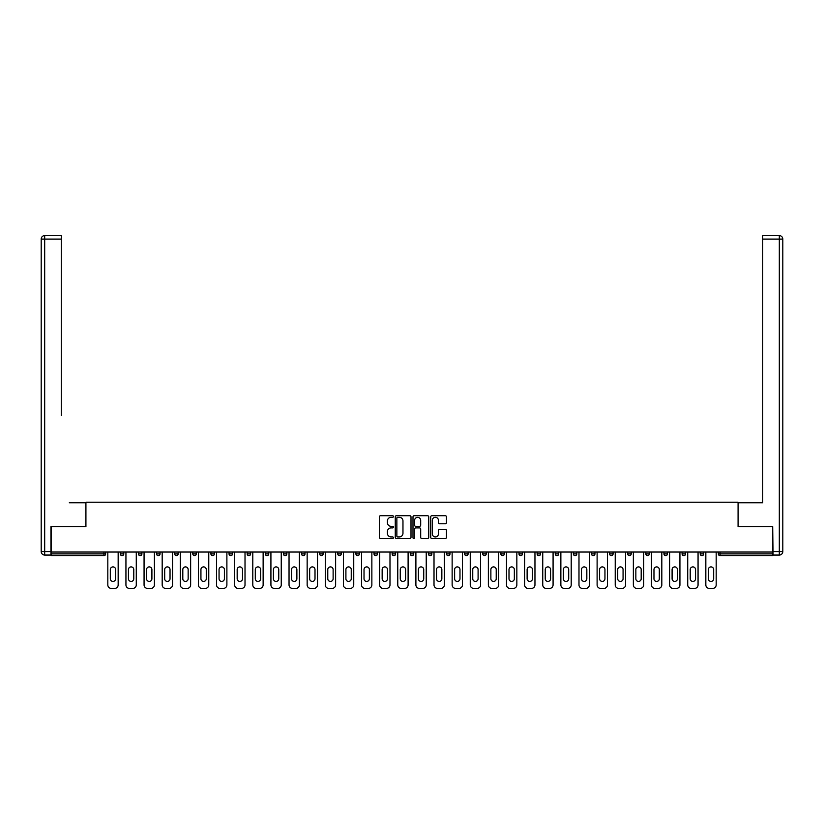 <?xml version="1.0" encoding="UTF-8"?>
<svg xmlns="http://www.w3.org/2000/svg" width="824" height="824" viewBox="0 0 824 824"><rect width="100%" height="100%" fill="white"/><g stroke="black" fill="none" stroke-linecap="round" stroke-linejoin="round"><path stroke-width="1.24" d="M393.419 516.514A0.793 0.793 0 0 0 392.615 515.721L380.503 515.721A1.143 1.143 0 0 0 379.359 516.854L379.359 537.382A1.143 1.143 0 0 0 380.503 538.525L392.615 538.525A0.793 0.793 0 0 0 393.419 537.722A0.793 0.793 0 0 0 392.615 536.929L391.05 536.929A3.646 3.646 0 0 1 387.404 533.272L387.404 531.562A3.646 3.646 0 0 1 391.05 527.916L392.615 527.916A0.793 0.793 0 0 0 393.419 527.123A0.793 0.793 0 0 0 392.615 526.32L391.05 526.32A3.646 3.646 0 0 1 387.404 522.673L387.404 520.964A3.646 3.646 0 0 1 391.05 517.317L392.615 517.317A0.793 0.793 0 0 0 393.419 516.514M445.321 523.755A1.143 1.143 0 0 0 446.464 522.612L446.464 516.854A1.143 1.143 0 0 0 445.321 515.721L431.869 515.721A1.143 1.143 0 0 0 430.725 516.854L430.725 537.382A1.143 1.143 0 0 0 431.869 538.525L445.321 538.525A1.143 1.143 0 0 0 446.464 537.382L446.464 530.429A1.143 1.143 0 0 0 445.321 529.286L439.563 529.286A1.143 1.143 0 0 0 438.43 530.429L438.43 533.88A3.049 3.049 0 0 1 435.371 536.929A3.049 3.049 0 0 1 432.322 533.88L432.322 520.366A3.049 3.049 0 0 1 435.371 517.317A3.049 3.049 0 0 1 438.43 520.366L438.43 522.612A1.143 1.143 0 0 0 439.563 523.755L445.321 523.755M53.859 235.602L44.681 235.602L61.295 235.602L53.859 235.602L61.295 235.602L61.295 239.084L44.681 239.084L44.681 551.575L50.954 551.575L50.954 526.598L85.923 526.598L85.923 502.207L738.077 502.207L738.077 526.598L772.696 526.598L772.696 552.039L51.304 552.039L51.304 553.893L103.927 553.893L103.927 552.039M51.304 526.598L51.304 552.039M411.001 516.854A1.143 1.143 0 0 0 409.858 515.721L396.406 515.721A1.143 1.143 0 0 0 395.262 516.854L395.262 537.382A1.143 1.143 0 0 0 396.406 538.525L409.858 538.525A1.143 1.143 0 0 0 411.001 537.382L411.001 516.854M414.142 515.721L427.594 515.721A1.143 1.143 0 0 1 428.738 516.854L428.738 537.382A1.143 1.143 0 0 1 427.594 538.525L421.837 538.525A1.143 1.143 0 0 1 420.693 537.382L420.693 529.059A1.143 1.143 0 0 0 419.55 527.916L415.739 527.916A1.143 1.143 0 0 0 414.596 529.059L414.596 537.722A0.793 0.793 0 0 1 413.792 538.525A0.793 0.793 0 0 1 412.999 537.722L412.999 516.854A1.143 1.143 0 0 1 414.142 515.721M105.668 552.039L105.668 553.893A1.741 1.741 0 0 1 103.927 555.634L51.304 555.634L51.304 553.893M772.696 552.039L772.696 555.634L720.073 555.634A1.741 1.741 0 0 1 718.332 553.893L718.332 552.039M120.304 552.039L120.304 553.893L120.304 552.039M103.927 555.634A1.741 1.741 0 0 0 105.668 553.893A1.741 1.741 0 0 1 103.927 555.634L103.927 553.893L105.668 553.893M122.055 555.634A1.741 1.741 0 0 1 120.304 553.893A1.741 1.741 0 0 0 122.055 555.634A1.741 1.741 0 0 0 123.796 553.893L123.796 552.039L123.796 553.893A1.741 1.741 0 0 1 122.055 555.634A1.741 1.741 0 0 1 120.304 553.893L123.796 553.893A1.741 1.741 0 0 1 122.055 555.634M138.432 552.039L138.432 553.893L138.432 552.039M141.913 552.039L141.913 553.893A1.741 1.741 0 0 1 140.173 555.634A1.741 1.741 0 0 1 138.432 553.893A1.741 1.741 0 0 0 140.173 555.634A1.741 1.741 0 0 0 141.913 553.893A1.741 1.741 0 0 1 140.173 555.634A1.741 1.741 0 0 1 138.432 553.893L141.913 553.893M156.55 552.039L156.55 553.893L156.55 552.039M160.041 552.039L160.041 553.893L160.041 552.039M174.678 553.893A1.741 1.741 0 0 0 176.418 555.634A1.741 1.741 0 0 0 178.159 553.893A1.741 1.741 0 0 1 176.418 555.634A1.741 1.741 0 0 0 178.159 553.893L178.159 552.039L178.159 553.893L174.678 553.893A1.741 1.741 0 0 0 176.418 555.634A1.741 1.741 0 0 1 174.678 553.893L174.678 552.039M192.795 552.039L192.795 553.893L192.795 552.039M196.277 552.039L196.277 553.893L196.277 552.039M214.405 552.039L214.405 553.893A1.741 1.741 0 0 1 212.664 555.634A1.741 1.741 0 0 1 210.913 553.893L210.913 552.039M230.782 555.634A1.741 1.741 0 0 0 232.523 553.893L232.523 552.039L232.523 553.893A1.741 1.741 0 0 1 230.782 555.634A1.741 1.741 0 0 1 229.041 553.893L229.041 552.039M247.159 552.039L247.159 553.893L247.159 552.039M250.65 552.039L250.65 553.893A1.741 1.741 0 0 1 248.9 555.634A1.741 1.741 0 0 1 247.159 553.893L250.65 553.893A1.741 1.741 0 0 1 248.9 555.634M268.768 552.039L268.768 553.893A1.741 1.741 0 0 1 267.028 555.634A1.741 1.741 0 0 1 265.287 553.893L265.287 552.039M285.145 555.634A1.741 1.741 0 0 0 286.886 553.893L286.886 552.039L286.886 553.893A1.741 1.741 0 0 1 285.145 555.634A1.741 1.741 0 0 1 283.404 553.893L283.404 552.039M305.014 552.039L305.014 553.893A1.741 1.741 0 0 1 303.273 555.634A1.741 1.741 0 0 1 301.522 553.893L301.522 552.039M319.65 552.039L319.65 553.893L319.65 552.039M323.132 552.039L323.132 553.893A1.741 1.741 0 0 1 321.391 555.634A1.741 1.741 0 0 1 319.65 553.893L323.132 553.893A1.741 1.741 0 0 1 321.391 555.634M341.26 552.039L341.26 553.893L337.768 553.893A1.741 1.741 0 0 0 339.509 555.634A1.741 1.741 0 0 1 337.768 553.893L337.768 552.039M357.637 555.634A1.741 1.741 0 0 0 359.377 553.893L359.377 552.039L359.377 553.893A1.741 1.741 0 0 1 357.637 555.634A1.741 1.741 0 0 1 355.896 553.893L355.896 552.039M377.495 552.039L377.495 553.893A1.741 1.741 0 0 1 375.754 555.634A1.741 1.741 0 0 1 374.014 553.893L374.014 552.039M392.131 552.039L392.131 553.893L392.131 552.039M395.623 552.039L395.623 553.893A1.741 1.741 0 0 1 393.882 555.634A1.741 1.741 0 0 1 392.131 553.893L395.623 553.893A1.741 1.741 0 0 1 393.882 555.634M413.741 552.039L413.741 553.893A1.741 1.741 0 0 1 412 555.634A1.741 1.741 0 0 1 410.259 553.893L410.259 552.039M428.377 553.893L431.869 553.893A1.741 1.741 0 0 1 430.118 555.634A1.741 1.741 0 0 0 431.869 553.893L431.869 552.039L431.869 553.893A1.741 1.741 0 0 1 430.118 555.634A1.741 1.741 0 0 1 428.377 553.893L428.377 552.039M449.986 552.039L449.986 553.893A1.741 1.741 0 0 1 448.246 555.634A1.741 1.741 0 0 1 446.505 553.893L446.505 552.039M464.623 552.039L464.623 553.893L464.623 552.039M468.104 552.039L468.104 553.893L468.104 552.039M482.74 552.039L482.74 553.893L482.74 552.039M486.232 552.039L486.232 553.893A1.741 1.741 0 0 1 484.491 555.634A1.741 1.741 0 0 1 482.74 553.893L486.232 553.893A1.741 1.741 0 0 1 484.491 555.634M500.868 552.039L500.868 553.893L500.868 552.039M504.35 552.039L504.35 553.893L504.35 552.039M518.986 552.039L518.986 553.893L518.986 552.039M522.478 552.039L522.478 553.893A1.741 1.741 0 0 1 520.727 555.634A1.741 1.741 0 0 1 518.986 553.893A1.741 1.741 0 0 0 520.727 555.634A1.741 1.741 0 0 0 522.478 553.893A1.741 1.741 0 0 1 520.727 555.634A1.741 1.741 0 0 1 518.986 553.893L522.478 553.893M540.596 552.039L540.596 553.893A1.741 1.741 0 0 1 538.855 555.634A1.741 1.741 0 0 1 537.114 553.893L537.114 552.039M558.713 552.039L558.713 553.893L555.232 553.893A1.741 1.741 0 0 0 556.972 555.634A1.741 1.741 0 0 1 555.232 553.893L555.232 552.039M576.841 552.039L576.841 553.893A1.741 1.741 0 0 1 575.101 555.634A1.741 1.741 0 0 1 573.35 553.893L573.35 552.039M591.477 552.039L591.477 553.893L591.477 552.039M594.959 552.039L594.959 553.893A1.741 1.741 0 0 1 593.218 555.634A1.741 1.741 0 0 1 591.477 553.893A1.741 1.741 0 0 0 593.218 555.634A1.741 1.741 0 0 1 591.477 553.893L594.959 553.893A1.741 1.741 0 0 1 593.218 555.634M613.087 552.039L613.087 553.893A1.741 1.741 0 0 1 611.336 555.634A1.741 1.741 0 0 1 609.595 553.893L609.595 552.039M631.205 552.039L631.205 553.893L627.723 553.893A1.741 1.741 0 0 0 629.464 555.634A1.741 1.741 0 0 1 627.723 553.893L627.723 552.039M649.322 552.039L649.322 553.893A1.741 1.741 0 0 1 647.582 555.634A1.741 1.741 0 0 1 645.841 553.893L645.841 552.039M667.45 552.039L667.45 553.893L663.959 553.893A1.741 1.741 0 0 0 665.71 555.634A1.741 1.741 0 0 1 663.959 553.893L663.959 552.039M685.568 552.039L685.568 553.893A1.741 1.741 0 0 1 683.827 555.634A1.741 1.741 0 0 1 682.087 553.893L682.087 552.039M703.696 552.039L703.696 553.893L700.204 553.893A1.741 1.741 0 0 0 701.945 555.634A1.741 1.741 0 0 1 700.204 553.893L700.204 552.039M158.29 555.634A1.741 1.741 0 0 1 156.55 553.893A1.741 1.741 0 0 0 158.29 555.634A1.741 1.741 0 0 0 160.041 553.893A1.741 1.741 0 0 1 158.29 555.634A1.741 1.741 0 0 1 156.55 553.893L160.041 553.893A1.741 1.741 0 0 1 158.29 555.634M194.536 555.634A1.741 1.741 0 0 1 192.795 553.893A1.741 1.741 0 0 0 194.536 555.634A1.741 1.741 0 0 0 196.277 553.893A1.741 1.741 0 0 1 194.536 555.634A1.741 1.741 0 0 1 192.795 553.893L196.277 553.893A1.741 1.741 0 0 1 194.536 555.634M339.509 555.634A1.741 1.741 0 0 0 341.26 553.893A1.741 1.741 0 0 1 339.509 555.634A1.741 1.741 0 0 1 337.768 553.893M466.363 555.634A1.741 1.741 0 0 1 464.623 553.893L468.104 553.893A1.741 1.741 0 0 1 466.363 555.634A1.741 1.741 0 0 0 468.104 553.893A1.741 1.741 0 0 1 466.363 555.634M502.609 555.634A1.741 1.741 0 0 1 500.868 553.893A1.741 1.741 0 0 0 502.609 555.634A1.741 1.741 0 0 0 504.35 553.893A1.741 1.741 0 0 1 502.609 555.634A1.741 1.741 0 0 1 500.868 553.893L504.35 553.893M556.972 555.634A1.741 1.741 0 0 0 558.713 553.893A1.741 1.741 0 0 1 556.972 555.634A1.741 1.741 0 0 1 555.232 553.893M629.464 555.634A1.741 1.741 0 0 0 631.205 553.893A1.741 1.741 0 0 1 629.464 555.634A1.741 1.741 0 0 1 627.723 553.893M667.45 553.893A1.741 1.741 0 0 1 665.71 555.634A1.741 1.741 0 0 0 667.45 553.893A1.741 1.741 0 0 1 665.71 555.634A1.741 1.741 0 0 1 663.959 553.893M701.945 555.634A1.741 1.741 0 0 0 703.696 553.893A1.741 1.741 0 0 1 701.945 555.634A1.741 1.741 0 0 1 700.204 553.893M397.662 517.317A0.793 0.793 0 0 0 396.859 518.111L396.859 536.125A0.793 0.793 0 0 0 397.662 536.929L399.31 536.929A3.646 3.646 0 0 0 402.967 533.272L402.967 520.964A3.646 3.646 0 0 0 399.31 517.317L397.662 517.317M420.693 520.418A3.049 3.049 0 0 0 417.644 517.369A3.049 3.049 0 0 0 414.596 520.418L414.596 525.176A1.143 1.143 0 0 0 415.739 526.32L419.55 526.32A1.143 1.143 0 0 0 420.693 525.176L420.693 520.418M115.659 569.58A2.668 2.668 0 0 0 112.991 566.902A2.668 2.668 0 0 0 110.323 569.58A2.668 2.668 0 0 1 112.991 566.902A2.668 2.668 0 0 1 115.659 569.58L115.659 578.757A2.668 2.668 0 0 1 112.991 581.425A2.668 2.668 0 0 1 110.323 578.757A2.668 2.668 0 0 0 112.991 581.425A2.668 2.668 0 0 0 115.659 578.757M107.82 552.039L107.82 584.916L107.82 552.039M111.302 588.398L114.67 588.398L111.302 588.398A3.481 3.481 0 0 1 107.82 584.916M118.162 552.039L118.162 584.916L118.162 552.039M110.323 578.757L110.323 569.58M114.67 588.398A3.481 3.481 0 0 0 118.162 584.916M85.809 526.598L85.809 502.784L69.309 502.784M61.295 239.084L61.295 415.656M50.954 551.575L50.954 555.057L44.681 555.057A3.481 3.481 0 0 1 41.2 551.575L41.2 239.084A3.481 3.481 0 0 1 44.681 235.602A3.481 3.481 0 0 0 41.2 239.084A3.481 3.481 0 0 1 44.681 235.602A3.481 3.481 0 0 0 41.2 239.084L44.681 239.084L44.681 235.602M754.691 502.784L762.705 502.784L762.705 235.602L779.319 235.602L762.705 235.602M738.191 526.598L738.191 502.784L762.705 502.784L762.705 415.656M773.046 551.575L779.319 551.575L779.319 239.084L782.8 239.084A3.481 3.481 0 0 0 779.319 235.602A3.481 3.481 0 0 1 782.8 239.084L782.8 551.575A3.481 3.481 0 0 1 779.319 555.057L773.046 555.057L772.696 526.598M133.787 569.58A2.668 2.668 0 0 0 131.109 566.902A2.668 2.668 0 0 0 128.441 569.58A2.668 2.668 0 0 1 131.109 566.902A2.668 2.668 0 0 1 133.787 569.58L133.787 578.757A2.668 2.668 0 0 1 131.109 581.425A2.668 2.668 0 0 1 128.441 578.757A2.668 2.668 0 0 0 131.109 581.425A2.668 2.668 0 0 0 133.787 578.757M125.938 552.039L125.938 584.916L125.938 552.039M129.43 588.398L132.798 588.398L129.43 588.398A3.481 3.481 0 0 1 125.938 584.916M136.279 552.039L136.279 584.916L136.279 552.039M151.904 569.58A2.668 2.668 0 0 0 149.237 566.902A2.668 2.668 0 0 0 146.559 569.58A2.668 2.668 0 0 1 149.237 566.902A2.668 2.668 0 0 1 151.904 569.58L151.904 578.757A2.668 2.668 0 0 1 149.237 581.425A2.668 2.668 0 0 1 146.559 578.757A2.668 2.668 0 0 0 149.237 581.425A2.668 2.668 0 0 0 151.904 578.757M144.066 552.039L144.066 584.916L144.066 552.039M147.548 588.398L150.916 588.398L147.548 588.398A3.481 3.481 0 0 1 144.066 584.916M154.407 552.039L154.407 584.916L154.407 552.039M170.032 569.58A2.668 2.668 0 0 0 167.354 566.902A2.668 2.668 0 0 0 164.687 569.58A2.668 2.668 0 0 1 167.354 566.902A2.668 2.668 0 0 1 170.032 569.58L170.032 578.757A2.668 2.668 0 0 1 167.354 581.425A2.668 2.668 0 0 1 164.687 578.757A2.668 2.668 0 0 0 167.354 581.425A2.668 2.668 0 0 0 170.032 578.757M162.184 552.039L162.184 584.916L162.184 552.039M165.675 588.398L169.044 588.398L165.675 588.398A3.481 3.481 0 0 1 162.184 584.916M172.525 552.039L172.525 584.916L172.525 552.039M188.15 569.58A2.668 2.668 0 0 0 185.482 566.902A2.668 2.668 0 0 0 182.804 569.58A2.668 2.668 0 0 1 185.482 566.902A2.668 2.668 0 0 1 188.15 569.58L188.15 578.757A2.668 2.668 0 0 1 185.482 581.425A2.668 2.668 0 0 1 182.804 578.757A2.668 2.668 0 0 0 185.482 581.425A2.668 2.668 0 0 0 188.15 578.757M180.312 552.039L180.312 584.916L180.312 552.039M183.793 588.398L187.161 588.398L183.793 588.398A3.481 3.481 0 0 1 180.312 584.916M190.643 552.039L190.643 584.916L190.643 552.039M206.268 569.58A2.668 2.668 0 0 0 203.6 566.902A2.668 2.668 0 0 0 200.932 569.58A2.668 2.668 0 0 1 203.6 566.902A2.668 2.668 0 0 1 206.268 569.58L206.268 578.757A2.668 2.668 0 0 1 203.6 581.425A2.668 2.668 0 0 1 200.932 578.757A2.668 2.668 0 0 0 203.6 581.425A2.668 2.668 0 0 0 206.268 578.757M198.43 552.039L198.43 584.916L198.43 552.039M201.911 588.398L205.279 588.398L201.911 588.398A3.481 3.481 0 0 1 198.43 584.916M208.771 552.039L208.771 584.916L208.771 552.039M128.441 578.757L128.441 569.58M132.798 588.398A3.481 3.481 0 0 0 136.279 584.916M146.559 578.757L146.559 569.58M150.916 588.398A3.481 3.481 0 0 0 154.407 584.916M164.687 578.757L164.687 569.58M169.044 588.398A3.481 3.481 0 0 0 172.525 584.916M182.804 578.757L182.804 569.58M187.161 588.398A3.481 3.481 0 0 0 190.643 584.916M200.932 578.757L200.932 569.58M205.279 588.398A3.481 3.481 0 0 0 208.771 584.916M224.396 569.58A2.668 2.668 0 0 0 221.718 566.902A2.668 2.668 0 0 0 219.05 569.58A2.668 2.668 0 0 1 221.718 566.902A2.668 2.668 0 0 1 224.396 569.58L224.396 578.757A2.668 2.668 0 0 1 221.718 581.425A2.668 2.668 0 0 1 219.05 578.757A2.668 2.668 0 0 0 221.718 581.425A2.668 2.668 0 0 0 224.396 578.757M216.547 552.039L216.547 584.916L216.547 552.039M220.039 588.398L223.407 588.398L220.039 588.398A3.481 3.481 0 0 1 216.547 584.916M226.888 552.039L226.888 584.916L226.888 552.039M219.05 578.757L219.05 569.58M223.407 588.398A3.481 3.481 0 0 0 226.888 584.916M242.513 569.58A2.668 2.668 0 0 0 239.846 566.902A2.668 2.668 0 0 0 237.168 569.58A2.668 2.668 0 0 1 239.846 566.902A2.668 2.668 0 0 1 242.513 569.58L242.513 578.757A2.668 2.668 0 0 1 239.846 581.425A2.668 2.668 0 0 1 237.168 578.757A2.668 2.668 0 0 0 239.846 581.425A2.668 2.668 0 0 0 242.513 578.757M234.675 552.039L234.675 584.916L234.675 552.039M238.157 588.398L241.525 588.398L238.157 588.398A3.481 3.481 0 0 1 234.675 584.916M245.016 552.039L245.016 584.916L245.016 552.039M237.168 578.757L237.168 569.58M241.525 588.398A3.481 3.481 0 0 0 245.016 584.916M260.642 569.58A2.668 2.668 0 0 0 257.964 566.902A2.668 2.668 0 0 0 255.296 569.58A2.668 2.668 0 0 1 257.964 566.902A2.668 2.668 0 0 1 260.642 569.58L260.642 578.757A2.668 2.668 0 0 1 257.964 581.425A2.668 2.668 0 0 1 255.296 578.757A2.668 2.668 0 0 0 257.964 581.425A2.668 2.668 0 0 0 260.642 578.757M252.793 552.039L252.793 584.916L252.793 552.039M256.285 588.398L259.653 588.398L256.285 588.398A3.481 3.481 0 0 1 252.793 584.916M263.134 552.039L263.134 584.916L263.134 552.039M255.296 578.757L255.296 569.58M259.653 588.398A3.481 3.481 0 0 0 263.134 584.916M278.759 569.58A2.668 2.668 0 0 0 276.091 566.902A2.668 2.668 0 0 0 273.413 569.58A2.668 2.668 0 0 1 276.091 566.902A2.668 2.668 0 0 1 278.759 569.58L278.759 578.757A2.668 2.668 0 0 1 276.091 581.425A2.668 2.668 0 0 1 273.413 578.757A2.668 2.668 0 0 0 276.091 581.425A2.668 2.668 0 0 0 278.759 578.757M270.921 552.039L270.921 584.916L270.921 552.039M274.402 588.398L277.77 588.398L274.402 588.398A3.481 3.481 0 0 1 270.921 584.916M281.252 552.039L281.252 584.916L281.252 552.039M273.413 578.757L273.413 569.58M277.77 588.398A3.481 3.481 0 0 0 281.252 584.916M296.877 569.58A2.668 2.668 0 0 0 294.209 566.902A2.668 2.668 0 0 0 291.542 569.58A2.668 2.668 0 0 1 294.209 566.902A2.668 2.668 0 0 1 296.877 569.58L296.877 578.757A2.668 2.668 0 0 1 294.209 581.425A2.668 2.668 0 0 1 291.542 578.757A2.668 2.668 0 0 0 294.209 581.425A2.668 2.668 0 0 0 296.877 578.757M289.039 552.039L289.039 584.916L289.039 552.039M292.52 588.398L295.888 588.398L292.52 588.398A3.481 3.481 0 0 1 289.039 584.916M299.38 552.039L299.38 584.916L299.38 552.039M291.542 578.757L291.542 569.58M295.888 588.398A3.481 3.481 0 0 0 299.38 584.916M315.005 569.58A2.668 2.668 0 0 0 312.327 566.902A2.668 2.668 0 0 0 309.659 569.58A2.668 2.668 0 0 1 312.327 566.902A2.668 2.668 0 0 1 315.005 569.58L315.005 578.757A2.668 2.668 0 0 1 312.327 581.425A2.668 2.668 0 0 1 309.659 578.757A2.668 2.668 0 0 0 312.327 581.425A2.668 2.668 0 0 0 315.005 578.757M307.156 552.039L307.156 584.916L307.156 552.039M310.648 588.398L314.016 588.398L310.648 588.398A3.481 3.481 0 0 1 307.156 584.916M317.498 552.039L317.498 584.916L317.498 552.039M309.659 578.757L309.659 569.58M314.016 588.398A3.481 3.481 0 0 0 317.498 584.916M333.123 569.58A2.668 2.668 0 0 0 330.455 566.902A2.668 2.668 0 0 0 327.777 569.58A2.668 2.668 0 0 1 330.455 566.902A2.668 2.668 0 0 1 333.123 569.58L333.123 578.757A2.668 2.668 0 0 1 330.455 581.425A2.668 2.668 0 0 1 327.777 578.757A2.668 2.668 0 0 0 330.455 581.425A2.668 2.668 0 0 0 333.123 578.757M325.284 552.039L325.284 584.916L325.284 552.039M328.766 588.398L332.134 588.398L328.766 588.398A3.481 3.481 0 0 1 325.284 584.916M335.626 552.039L335.626 584.916L335.626 552.039M327.777 578.757L327.777 569.58M332.134 588.398A3.481 3.481 0 0 0 335.626 584.916M351.251 569.58A2.668 2.668 0 0 0 348.573 566.902A2.668 2.668 0 0 0 345.905 569.58A2.668 2.668 0 0 1 348.573 566.902A2.668 2.668 0 0 1 351.251 569.58L351.251 578.757A2.668 2.668 0 0 1 348.573 581.425A2.668 2.668 0 0 1 345.905 578.757A2.668 2.668 0 0 0 348.573 581.425A2.668 2.668 0 0 0 351.251 578.757M343.402 552.039L343.402 584.916L343.402 552.039M346.894 588.398L350.262 588.398L346.894 588.398A3.481 3.481 0 0 1 343.402 584.916M353.743 552.039L353.743 584.916L353.743 552.039M345.905 578.757L345.905 569.58M350.262 588.398A3.481 3.481 0 0 0 353.743 584.916M369.368 569.58A2.668 2.668 0 0 0 366.701 566.902A2.668 2.668 0 0 0 364.023 569.58A2.668 2.668 0 0 1 366.701 566.902A2.668 2.668 0 0 1 369.368 569.58L369.368 578.757A2.668 2.668 0 0 1 366.701 581.425A2.668 2.668 0 0 1 364.023 578.757A2.668 2.668 0 0 0 366.701 581.425A2.668 2.668 0 0 0 369.368 578.757M361.53 552.039L361.53 584.916L361.53 552.039M365.011 588.398L368.38 588.398L365.011 588.398A3.481 3.481 0 0 1 361.53 584.916M371.861 552.039L371.861 584.916L371.861 552.039M364.023 578.757L364.023 569.58M368.38 588.398A3.481 3.481 0 0 0 371.861 584.916M387.486 569.58A2.668 2.668 0 0 0 384.818 566.902A2.668 2.668 0 0 0 382.151 569.58A2.668 2.668 0 0 1 384.818 566.902A2.668 2.668 0 0 1 387.486 569.58L387.486 578.757A2.668 2.668 0 0 1 384.818 581.425A2.668 2.668 0 0 1 382.151 578.757A2.668 2.668 0 0 0 384.818 581.425A2.668 2.668 0 0 0 387.486 578.757M379.648 552.039L379.648 584.916L379.648 552.039M383.129 588.398L386.497 588.398L383.129 588.398A3.481 3.481 0 0 1 379.648 584.916M389.989 552.039L389.989 584.916L389.989 552.039M382.151 578.757L382.151 569.58M386.497 588.398A3.481 3.481 0 0 0 389.989 584.916M405.614 569.58A2.668 2.668 0 0 0 402.936 566.902A2.668 2.668 0 0 0 400.268 569.58A2.668 2.668 0 0 1 402.936 566.902A2.668 2.668 0 0 1 405.614 569.58L405.614 578.757A2.668 2.668 0 0 1 402.936 581.425A2.668 2.668 0 0 1 400.268 578.757A2.668 2.668 0 0 0 402.936 581.425A2.668 2.668 0 0 0 405.614 578.757M397.765 552.039L397.765 584.916L397.765 552.039M401.257 588.398L404.625 588.398L401.257 588.398A3.481 3.481 0 0 1 397.765 584.916M408.107 552.039L408.107 584.916L408.107 552.039M400.268 578.757L400.268 569.58M404.625 588.398A3.481 3.481 0 0 0 408.107 584.916M423.732 569.58A2.668 2.668 0 0 0 421.064 566.902A2.668 2.668 0 0 0 418.386 569.58A2.668 2.668 0 0 1 421.064 566.902A2.668 2.668 0 0 1 423.732 569.58L423.732 578.757A2.668 2.668 0 0 1 421.064 581.425A2.668 2.668 0 0 1 418.386 578.757A2.668 2.668 0 0 0 421.064 581.425A2.668 2.668 0 0 0 423.732 578.757M415.893 552.039L415.893 584.916L415.893 552.039M419.375 588.398L422.743 588.398L419.375 588.398A3.481 3.481 0 0 1 415.893 584.916M426.235 552.039L426.235 584.916L426.235 552.039M418.386 578.757L418.386 569.58M422.743 588.398A3.481 3.481 0 0 0 426.235 584.916M441.849 569.58A2.668 2.668 0 0 0 439.182 566.902A2.668 2.668 0 0 0 436.514 569.58A2.668 2.668 0 0 1 439.182 566.902A2.668 2.668 0 0 1 441.849 569.58L441.849 578.757A2.668 2.668 0 0 1 439.182 581.425A2.668 2.668 0 0 1 436.514 578.757A2.668 2.668 0 0 0 439.182 581.425A2.668 2.668 0 0 0 441.849 578.757M434.011 552.039L434.011 584.916L434.011 552.039M437.503 588.398L440.871 588.398L437.503 588.398A3.481 3.481 0 0 1 434.011 584.916M444.352 552.039L444.352 584.916L444.352 552.039M436.514 578.757L436.514 569.58M440.871 588.398A3.481 3.481 0 0 0 444.352 584.916M459.977 569.58A2.668 2.668 0 0 0 457.299 566.902A2.668 2.668 0 0 0 454.632 569.58A2.668 2.668 0 0 1 457.299 566.902A2.668 2.668 0 0 1 459.977 569.58L459.977 578.757A2.668 2.668 0 0 1 457.299 581.425A2.668 2.668 0 0 1 454.632 578.757A2.668 2.668 0 0 0 457.299 581.425A2.668 2.668 0 0 0 459.977 578.757M452.139 552.039L452.139 584.916L452.139 552.039M455.621 588.398L458.989 588.398L455.621 588.398A3.481 3.481 0 0 1 452.139 584.916M462.47 552.039L462.47 584.916L462.47 552.039M454.632 578.757L454.632 569.58M458.989 588.398A3.481 3.481 0 0 0 462.47 584.916M478.095 569.58A2.668 2.668 0 0 0 475.427 566.902A2.668 2.668 0 0 0 472.749 569.58A2.668 2.668 0 0 1 475.427 566.902A2.668 2.668 0 0 1 478.095 569.58L478.095 578.757A2.668 2.668 0 0 1 475.427 581.425A2.668 2.668 0 0 1 472.749 578.757A2.668 2.668 0 0 0 475.427 581.425A2.668 2.668 0 0 0 478.095 578.757M470.257 552.039L470.257 584.916L470.257 552.039M473.738 588.398L477.106 588.398L473.738 588.398A3.481 3.481 0 0 1 470.257 584.916M480.598 552.039L480.598 584.916L480.598 552.039M472.749 578.757L472.749 569.58M477.106 588.398A3.481 3.481 0 0 0 480.598 584.916M496.223 569.58A2.668 2.668 0 0 0 493.545 566.902A2.668 2.668 0 0 0 490.877 569.58A2.668 2.668 0 0 1 493.545 566.902A2.668 2.668 0 0 1 496.223 569.58L496.223 578.757A2.668 2.668 0 0 1 493.545 581.425A2.668 2.668 0 0 1 490.877 578.757A2.668 2.668 0 0 0 493.545 581.425A2.668 2.668 0 0 0 496.223 578.757M488.375 552.039L488.375 584.916L488.375 552.039M491.866 588.398L495.234 588.398L491.866 588.398A3.481 3.481 0 0 1 488.375 584.916M498.716 552.039L498.716 584.916L498.716 552.039M490.877 578.757L490.877 569.58M495.234 588.398A3.481 3.481 0 0 0 498.716 584.916M514.341 569.58A2.668 2.668 0 0 0 511.673 566.902A2.668 2.668 0 0 0 508.995 569.58A2.668 2.668 0 0 1 511.673 566.902A2.668 2.668 0 0 1 514.341 569.58L514.341 578.757A2.668 2.668 0 0 1 511.673 581.425A2.668 2.668 0 0 1 508.995 578.757A2.668 2.668 0 0 0 511.673 581.425A2.668 2.668 0 0 0 514.341 578.757M506.502 552.039L506.502 584.916L506.502 552.039M509.984 588.398L513.352 588.398L509.984 588.398A3.481 3.481 0 0 1 506.502 584.916M516.844 552.039L516.844 584.916L516.844 552.039M508.995 578.757L508.995 569.58M513.352 588.398A3.481 3.481 0 0 0 516.844 584.916M532.459 569.58A2.668 2.668 0 0 0 529.791 566.902A2.668 2.668 0 0 0 527.123 569.58A2.668 2.668 0 0 1 529.791 566.902A2.668 2.668 0 0 1 532.459 569.58L532.459 578.757A2.668 2.668 0 0 1 529.791 581.425A2.668 2.668 0 0 1 527.123 578.757A2.668 2.668 0 0 0 529.791 581.425A2.668 2.668 0 0 0 532.459 578.757M524.62 552.039L524.62 584.916L524.62 552.039M528.112 588.398L531.48 588.398L528.112 588.398A3.481 3.481 0 0 1 524.62 584.916M534.961 552.039L534.961 584.916L534.961 552.039M527.123 578.757L527.123 569.58M531.48 588.398A3.481 3.481 0 0 0 534.961 584.916M550.587 569.58A2.668 2.668 0 0 0 547.909 566.902A2.668 2.668 0 0 0 545.241 569.58A2.668 2.668 0 0 1 547.909 566.902A2.668 2.668 0 0 1 550.587 569.58L550.587 578.757A2.668 2.668 0 0 1 547.909 581.425A2.668 2.668 0 0 1 545.241 578.757A2.668 2.668 0 0 0 547.909 581.425A2.668 2.668 0 0 0 550.587 578.757M542.748 552.039L542.748 584.916L542.748 552.039M546.23 588.398L549.598 588.398L546.23 588.398A3.481 3.481 0 0 1 542.748 584.916M553.079 552.039L553.079 584.916L553.079 552.039M545.241 578.757L545.241 569.58M549.598 588.398A3.481 3.481 0 0 0 553.079 584.916M568.704 569.58A2.668 2.668 0 0 0 566.036 566.902A2.668 2.668 0 0 0 563.359 569.58A2.668 2.668 0 0 1 566.036 566.902A2.668 2.668 0 0 1 568.704 569.58L568.704 578.757A2.668 2.668 0 0 1 566.036 581.425A2.668 2.668 0 0 1 563.359 578.757A2.668 2.668 0 0 0 566.036 581.425A2.668 2.668 0 0 0 568.704 578.757M560.866 552.039L560.866 584.916L560.866 552.039M564.347 588.398L567.715 588.398L564.347 588.398A3.481 3.481 0 0 1 560.866 584.916M571.207 552.039L571.207 584.916L571.207 552.039M563.359 578.757L563.359 569.58M567.715 588.398A3.481 3.481 0 0 0 571.207 584.916M586.832 569.58A2.668 2.668 0 0 0 584.154 566.902A2.668 2.668 0 0 0 581.486 569.58A2.668 2.668 0 0 1 584.154 566.902A2.668 2.668 0 0 1 586.832 569.58L586.832 578.757A2.668 2.668 0 0 1 584.154 581.425A2.668 2.668 0 0 1 581.486 578.757A2.668 2.668 0 0 0 584.154 581.425A2.668 2.668 0 0 0 586.832 578.757M578.984 552.039L578.984 584.916L578.984 552.039M582.475 588.398L585.843 588.398L582.475 588.398A3.481 3.481 0 0 1 578.984 584.916M589.325 552.039L589.325 584.916L589.325 552.039M581.486 578.757L581.486 569.58M585.843 588.398A3.481 3.481 0 0 0 589.325 584.916M604.95 569.58A2.668 2.668 0 0 0 602.282 566.902A2.668 2.668 0 0 0 599.604 569.58A2.668 2.668 0 0 1 602.282 566.902A2.668 2.668 0 0 1 604.95 569.58L604.95 578.757A2.668 2.668 0 0 1 602.282 581.425A2.668 2.668 0 0 1 599.604 578.757A2.668 2.668 0 0 0 602.282 581.425A2.668 2.668 0 0 0 604.95 578.757M597.112 552.039L597.112 584.916L597.112 552.039M600.593 588.398L603.961 588.398L600.593 588.398A3.481 3.481 0 0 1 597.112 584.916M607.453 552.039L607.453 584.916L607.453 552.039M599.604 578.757L599.604 569.58M603.961 588.398A3.481 3.481 0 0 0 607.453 584.916M623.068 569.58A2.668 2.668 0 0 0 620.4 566.902A2.668 2.668 0 0 0 617.732 569.58A2.668 2.668 0 0 1 620.4 566.902A2.668 2.668 0 0 1 623.068 569.58L623.068 578.757A2.668 2.668 0 0 1 620.4 581.425A2.668 2.668 0 0 1 617.732 578.757A2.668 2.668 0 0 0 620.4 581.425A2.668 2.668 0 0 0 623.068 578.757M615.229 552.039L615.229 584.916L615.229 552.039M618.721 588.398L622.089 588.398L618.721 588.398A3.481 3.481 0 0 1 615.229 584.916M625.571 552.039L625.571 584.916L625.571 552.039M617.732 578.757L617.732 569.58M622.089 588.398A3.481 3.481 0 0 0 625.571 584.916M641.196 569.58A2.668 2.668 0 0 0 638.518 566.902A2.668 2.668 0 0 0 635.85 569.58A2.668 2.668 0 0 1 638.518 566.902A2.668 2.668 0 0 1 641.196 569.58L641.196 578.757A2.668 2.668 0 0 1 638.518 581.425A2.668 2.668 0 0 1 635.85 578.757A2.668 2.668 0 0 0 638.518 581.425A2.668 2.668 0 0 0 641.196 578.757M633.357 552.039L633.357 584.916L633.357 552.039M636.839 588.398L640.207 588.398L636.839 588.398A3.481 3.481 0 0 1 633.357 584.916M643.688 552.039L643.688 584.916L643.688 552.039M635.85 578.757L635.85 569.58M640.207 588.398A3.481 3.481 0 0 0 643.688 584.916M659.313 569.58A2.668 2.668 0 0 0 656.646 566.902A2.668 2.668 0 0 0 653.968 569.58A2.668 2.668 0 0 1 656.646 566.902A2.668 2.668 0 0 1 659.313 569.58L659.313 578.757A2.668 2.668 0 0 1 656.646 581.425A2.668 2.668 0 0 1 653.968 578.757A2.668 2.668 0 0 0 656.646 581.425A2.668 2.668 0 0 0 659.313 578.757M651.475 552.039L651.475 584.916L651.475 552.039M654.956 588.398L658.324 588.398L654.956 588.398A3.481 3.481 0 0 1 651.475 584.916M661.816 552.039L661.816 584.916L661.816 552.039M653.968 578.757L653.968 569.58M658.324 588.398A3.481 3.481 0 0 0 661.816 584.916M677.441 569.58A2.668 2.668 0 0 0 674.763 566.902A2.668 2.668 0 0 0 672.096 569.58A2.668 2.668 0 0 1 674.763 566.902A2.668 2.668 0 0 1 677.441 569.58L677.441 578.757A2.668 2.668 0 0 1 674.763 581.425A2.668 2.668 0 0 1 672.096 578.757A2.668 2.668 0 0 0 674.763 581.425A2.668 2.668 0 0 0 677.441 578.757M669.593 552.039L669.593 584.916L669.593 552.039M673.084 588.398L676.452 588.398L673.084 588.398A3.481 3.481 0 0 1 669.593 584.916M679.934 552.039L679.934 584.916L679.934 552.039M672.096 578.757L672.096 569.58M676.452 588.398A3.481 3.481 0 0 0 679.934 584.916M695.559 569.58A2.668 2.668 0 0 0 692.891 566.902A2.668 2.668 0 0 0 690.213 569.58A2.668 2.668 0 0 1 692.891 566.902A2.668 2.668 0 0 1 695.559 569.58L695.559 578.757A2.668 2.668 0 0 1 692.891 581.425A2.668 2.668 0 0 1 690.213 578.757A2.668 2.668 0 0 0 692.891 581.425A2.668 2.668 0 0 0 695.559 578.757M687.721 552.039L687.721 584.916L687.721 552.039M691.202 588.398L694.57 588.398L691.202 588.398A3.481 3.481 0 0 1 687.721 584.916M698.062 552.039L698.062 584.916L698.062 552.039M690.213 578.757L690.213 569.58M694.57 588.398A3.481 3.481 0 0 0 698.062 584.916M713.677 569.58A2.668 2.668 0 0 0 711.009 566.902A2.668 2.668 0 0 0 708.341 569.58A2.668 2.668 0 0 1 711.009 566.902A2.668 2.668 0 0 1 713.677 569.58L713.677 578.757A2.668 2.668 0 0 1 711.009 581.425A2.668 2.668 0 0 1 708.341 578.757A2.668 2.668 0 0 0 711.009 581.425A2.668 2.668 0 0 0 713.677 578.757M705.838 552.039L705.838 584.916L705.838 552.039M709.33 588.398L712.698 588.398L709.33 588.398A3.481 3.481 0 0 1 705.838 584.916M716.18 552.039L716.18 584.916L716.18 552.039M708.341 578.757L708.341 569.58M712.698 588.398A3.481 3.481 0 0 0 716.18 584.916M720.073 552.039L720.073 553.893L772.696 553.893M718.332 553.893L720.073 553.893L720.073 555.634M212.664 555.634A1.741 1.741 0 0 0 214.405 553.893L210.913 553.893M232.523 553.893L229.041 553.893M267.028 555.634A1.741 1.741 0 0 0 268.768 553.893L265.287 553.893M286.886 553.893L283.404 553.893M303.273 555.634A1.741 1.741 0 0 0 305.014 553.893L301.522 553.893M359.377 553.893L355.896 553.893M375.754 555.634A1.741 1.741 0 0 0 377.495 553.893L374.014 553.893M412 555.634A1.741 1.741 0 0 0 413.741 553.893L410.259 553.893M448.246 555.634A1.741 1.741 0 0 0 449.986 553.893L446.505 553.893M538.855 555.634A1.741 1.741 0 0 0 540.596 553.893L537.114 553.893M575.101 555.634A1.741 1.741 0 0 0 576.841 553.893L573.35 553.893M611.336 555.634A1.741 1.741 0 0 0 613.087 553.893L609.595 553.893M647.582 555.634A1.741 1.741 0 0 0 649.322 553.893L645.841 553.893M683.827 555.634A1.741 1.741 0 0 0 685.568 553.893L682.087 553.893M44.681 555.057L44.681 551.575L41.2 551.575M779.319 235.602L779.319 239.084L762.705 239.084M782.8 551.575L779.319 551.575L779.319 555.057"/></g></svg>
